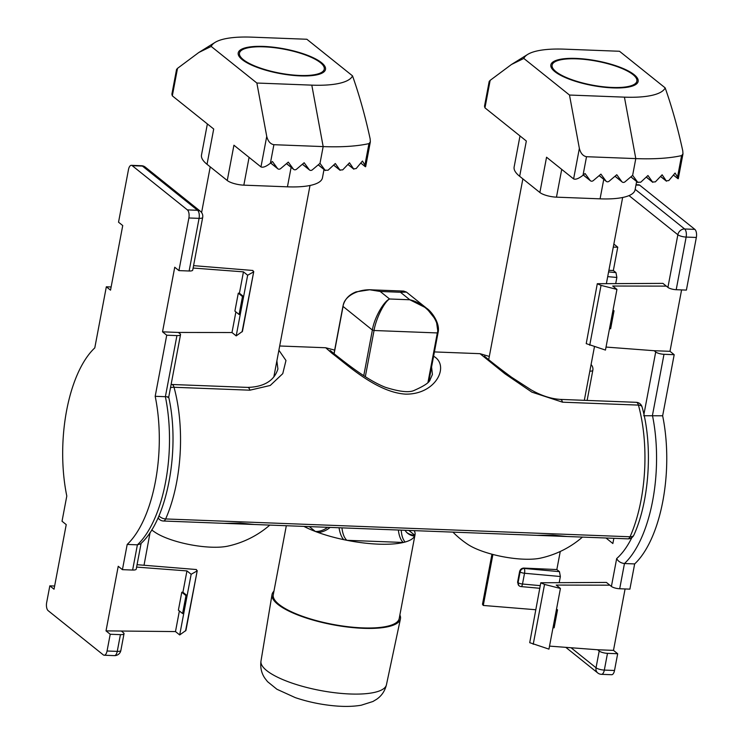<?xml version="1.0" encoding="UTF-8"?>
<svg xmlns="http://www.w3.org/2000/svg" width="743" height="743" viewBox="0 0 743 743"><rect width="100%" height="100%" fill="white"/><g stroke="black" fill="none" stroke-linecap="round" stroke-linejoin="round"><path stroke-width="1.11" d="M278.885 350.232L285.971 360.494L282.758 373.645L270.238 385.468L249.908 390.186A6.343 2.851 -87.8 0 0 247.679 387.4C273.665 386.713 276.907 371.231 277.919 369.048L276.879 360.857M433.606 356.241C449.998 365.24 436.364 394.607 405.613 394.134C376.311 392.415 345.69 363.308 332.167 353.454L325.703 347.752L334.656 350.111M642.082 406.978C652.995 445.438 649.493 500.773 633.89 535.071A6.343 3.752 -156.1 0 1 630.055 536.78A106.583 47.886 -87.8 0 0 638.432 405.102A6.343 2.851 -87.8 0 0 637.095 402.678A6.343 2.851 -87.8 0 0 636.212 402.316A6.343 6.343 0 0 1 642.082 406.978A6.343 3.26 164.7 0 0 638.432 405.102L562.544 402.186L531.886 392.146L504.952 373.785L479.997 353.677L434.414 351.922M330.198 350.455L335 354.485C346.405 363.401 367.506 380.407 385.552 387.354C400.031 391.905 409.737 392.843 414.687 390.177C424.504 385.831 429.677 382.264 430.206 379.478L432.407 374.472L431.572 366.996M249.908 390.186L174.02 387.27A6.343 3.26 164.7 0 0 170.509 387.735M247.679 387.4L171.791 384.484A6.343 2.851 92.2 0 1 172.673 384.846A6.343 2.851 92.2 0 1 174.02 387.27A106.583 47.886 92.2 0 1 165.643 518.948A6.343 3.752 -156.1 0 1 158.946 515.846M536.836 535.35L627.844 538.842A6.343 2.851 -87.8 0 0 630.055 536.78L165.643 518.948A6.343 2.851 -87.8 0 1 163.423 521.01L536.836 535.341L553.006 535.118L567.067 536.511M269.82 525.087A94.723 94.723 0 0 1 227.86 546.124A44.413 12.52 -169.3 0 1 155.185 532.397A94.723 94.723 0 0 1 151.693 529.954M286.947 49.391A44.413 12.52 -169.3 0 1 324.254 65.412A44.413 12.52 -169.3 0 1 279.535 73.455A44.413 12.52 -169.3 0 1 240.834 49.651A44.413 12.52 -169.3 0 1 286.947 49.391M582.447 537.096A94.723 94.723 0 0 1 540.486 558.132A44.413 12.52 -169.3 0 1 494.058 554.761A44.413 12.52 -169.3 0 1 467.811 544.396A94.723 94.723 0 0 1 452.933 532.127M583.116 83.467A44.413 12.52 -169.3 0 1 553.47 61.65A44.413 12.52 -169.3 0 1 596.815 60.842A44.413 12.52 -169.3 0 1 636.89 77.411A44.413 12.52 -169.3 0 1 583.116 83.467M360.792 163.061L364.952 166.404C365.9 167.119 365.89 166.664 364.915 165.039L368.965 143.613A120.542 33.992 -169.3 0 1 323.168 146.594L273.898 144.699L270.387 163.246L272.43 161.51L277.492 168.438A2.535 2.155 128.7 0 0 280.696 168.559L288.284 162.123L293.355 169.051A2.535 2.155 128.7 0 0 296.559 169.172L304.147 162.736L309.209 169.655A2.535 2.155 128.7 0 0 312.413 169.775L320.001 163.339L325.304 170.537L318.218 164.853M270.387 163.246C266.124 166.581 262.985 167.807 260.969 166.906L266.737 136.396L256.864 83.03L211.198 46.428L198.808 52.493L177.512 68.356L172.32 95.847L213.705 129.013L207.037 164.305L227.256 180.512L233.924 145.219L260.969 166.906M318.264 164.816L324.979 170.193L328.072 170.231L335.316 163.516L340.145 170.333L333.626 165.104M333.672 165.067L339.857 170.017L342.718 169.868L349.498 162.782L353.826 169.19L347.919 164.463M364.952 166.404L365.658 166.664L370.339 141.913L370.153 138.913C365.296 116.419 359.417 95.401 352.526 75.86L306.859 39.258L251.923 37.15A72.322 20.395 10.7 0 0 215.043 42.416A72.322 20.395 10.7 0 0 211.198 46.428M347.965 164.417L353.566 168.902L356.176 168.55L362.435 161.045L364.915 165.039M264.006 46.837A43.14 12.167 -169.3 0 1 324.254 69.155A43.14 12.167 -169.3 0 1 279.6 73.102A43.14 12.167 -169.3 0 1 239.469 53.134A43.14 12.167 -169.3 0 1 264.006 46.837M256.864 83.03L311.8 85.139A72.322 20.395 10.7 0 0 352.526 75.86M172.32 95.847L171.884 94.185L176.555 69.433L177.512 68.356M249.081 157.377L243.834 185.156L287.439 186.827A61.539 17.349 10.7 0 0 322.443 177.837L324.013 169.506M207.371 123.932L201.502 154.981A61.539 17.349 10.7 0 0 207.037 164.305M243.834 185.156A12.687 3.576 -169.3 0 1 227.256 180.512M266.737 136.396C268 141.291 270.387 144.058 273.898 144.699M368.965 143.613L370.339 141.913M673.427 175.069L677.588 178.404C678.535 179.128 678.517 178.673 677.542 177.048L681.591 155.612A120.542 33.992 -169.3 0 1 635.794 158.603L586.524 156.708L583.023 175.246L585.057 173.518L590.128 180.447A2.535 2.155 128.7 0 0 593.332 180.568L600.92 174.131L605.982 181.051A2.535 2.155 128.7 0 0 609.186 181.171L616.774 174.735L621.845 181.663A2.535 2.155 128.7 0 0 625.049 181.784L632.637 175.348L637.94 182.537L630.844 176.862M583.023 175.246C578.76 178.589 575.621 179.806 573.605 178.905L579.364 148.405L569.491 95.039L523.824 58.437L511.444 64.502L490.148 80.365L484.956 107.846L526.332 141.021L519.663 176.305L539.882 192.511L546.551 157.228L573.605 178.905M630.9 176.815L637.615 182.202L640.707 182.239L647.952 175.515L652.781 182.341L646.261 177.113M646.308 177.066L652.484 182.016L655.354 181.877L662.134 174.791L666.462 181.199L660.555 176.472M677.588 178.404L678.294 178.673L682.966 153.912L682.78 150.922C677.922 128.428 672.053 107.41 665.161 87.869L619.495 51.267L564.559 49.159A72.322 20.395 10.7 0 0 527.679 54.425A72.322 20.395 10.7 0 0 523.824 58.437M660.601 176.425L666.192 180.902L668.811 180.558L675.071 173.054L677.542 177.048M576.633 58.836A43.14 12.167 -169.3 0 1 636.881 81.163A43.14 12.167 -169.3 0 1 592.236 85.101A43.14 12.167 -169.3 0 1 552.105 65.143A43.14 12.167 -169.3 0 1 576.633 58.836M569.491 95.039L624.426 97.147A72.322 20.395 10.7 0 0 665.161 87.869M484.956 107.846L484.51 106.193L489.191 81.442L490.148 80.365M561.717 169.376L556.47 197.155L600.075 198.836A61.539 17.349 10.7 0 0 635.07 189.846L636.649 181.506M519.998 135.941L514.137 166.989A61.539 17.349 10.7 0 0 519.663 176.305M556.47 197.155A12.687 3.576 -169.3 0 1 539.882 192.511M579.364 148.405C580.627 153.29 583.014 156.058 586.524 156.708M681.591 155.612L682.966 153.912M414.241 530.641A64.074 18.073 -169.3 0 1 415.021 534.793A64.074 18.073 -169.3 0 1 414.9 535.294A64.074 18.073 -169.3 0 1 414.566 536.158A64.074 18.073 -169.3 0 1 405.139 542.019A64.074 18.073 -169.3 0 1 403.347 542.474A64.074 18.073 -169.3 0 1 346.925 540.31A64.074 18.073 -169.3 0 1 343.749 539.659A64.074 18.073 -169.3 0 1 318.023 532.452A64.074 18.073 -169.3 0 1 315.385 531.477A64.074 18.073 -169.3 0 1 303.906 526.397M399.873 614.981A65.347 18.426 -169.3 0 1 400.431 618.882A65.347 18.426 -169.3 0 1 332.818 624.742A65.347 18.426 -169.3 0 1 272.012 594.614A65.347 18.426 -169.3 0 1 273.944 591.187M415.021 534.793L399.205 618.529A64.074 18.073 -169.3 0 1 332.883 624.389A64.074 18.073 -169.3 0 1 273.275 594.734L286.315 525.728M369.856 289.779L403.681 291.08L400.431 292.25L380.202 291.47L369.708 289.77L356.073 291.869C348.885 294.674 344.501 299.494 342.932 306.339L333.988 353.668M426.473 308.141L406.458 292.101L400.431 292.25L409.811 299.773C425.86 303.274 440.989 321.515 437.321 332.938L438.036 332.753L436.299 320.456L426.473 308.141L409.811 299.773L389.583 298.992C384.335 301.677 375.791 319.016 374.045 330.505L372.382 330.041C374.054 318.524 383.509 301.454 389.583 298.992L380.202 291.47C364.256 286.018 343.823 294.293 343.043 306.525L334.118 353.77M339.059 527.753A19.03 8.238 -91.2 0 0 343.749 539.659M318.023 532.452A19.03 15.807 133.6 0 0 330.096 527.409M341.956 527.864A19.03 8.554 -87.8 0 0 346.925 540.31L403.347 542.474A19.03 8.554 -87.8 0 1 398.378 530.028M309.311 526.611L315.385 531.477A19.03 16.132 128.7 0 0 327.607 527.307M401.22 530.14A19.03 8.842 -84.4 0 0 405.139 542.019M404.907 530.279L406.755 532.517A19.03 15.807 133.6 0 0 406.755 532.517A19.03 15.807 133.6 0 0 414.566 536.158M406.588 532.36A19.03 16.132 128.7 0 0 414.9 535.294L408.836 530.428M182.592 613.542L185.982 595.598L181.784 592.227L178.394 610.17L182.592 613.542L183.725 613.579L179.695 634.94L175.487 631.578L106.017 630.881L118.23 566.287L122.428 569.658L132.626 570.048L137.39 544.833A107.215 48.174 -87.8 0 0 165.383 396.697L176.927 335.595A6.343 1.792 10.7 0 0 180.53 334.666A6.343 1.792 10.7 0 0 179.964 333.709L178.385 332.446L231.992 332.53L235.893 311.911M181.784 592.227L182.917 592.273L186.948 570.912L136.619 567.095M179.379 610.96L175.487 631.578M186.948 570.912L191.155 574.274L187.115 595.635L182.917 592.273M122.428 569.658L127.192 544.443A107.215 48.174 -87.8 0 0 155.185 396.307L166.729 335.204L162.531 331.833L174.735 267.239L178.933 270.61L188.88 217.978A6.343 2.851 -87.8 0 0 187.385 209.888L132.235 165.689A6.343 2.851 -87.8 0 0 131.353 165.327A6.343 2.851 -87.8 0 0 128.483 169.562L118.536 222.194L122.734 225.566L110.531 290.16L106.333 286.789L94.788 347.891A107.215 48.174 -87.8 0 0 66.796 496.027L62.031 521.242L66.229 524.614L54.025 589.208L49.827 585.837L54.629 586.023M238.289 293.179L234.899 311.122L239.097 314.484L242.487 296.55L238.289 293.179L239.422 293.225L243.453 271.854L193.124 268.047M162.531 331.833L178.385 332.446M243.453 271.854L247.66 275.226L243.62 296.587L239.422 293.225M239.097 314.484L240.23 314.53L236.2 335.892L231.992 332.53M49.827 585.837L46.66 602.592A6.343 2.851 -87.8 0 0 48.156 610.672L103.305 654.88A6.343 2.851 -87.8 0 0 104.187 655.233A6.343 2.851 -87.8 0 0 107.057 650.998L110.224 634.253L120.422 634.643A6.343 1.792 10.7 0 0 124.025 633.714A6.343 1.792 10.7 0 0 123.459 632.757L121.88 631.494M247.66 275.226L253.382 272.022L252.945 270.489L193.579 265.641M191.155 574.274L196.867 571.07L196.44 569.537L137.065 564.689M187.385 209.888L197.582 210.288A6.343 2.851 92.2 0 1 199.078 218.368A6.343 1.792 10.7 0 0 202.681 217.439L192.734 270.071A6.343 1.792 -169.3 0 1 189.131 271L199.078 218.368L188.88 217.978M178.933 270.61L189.131 271M106.333 286.789L111.134 286.974M110.224 634.253L106.017 630.881M141.105 543.328L136.229 569.119A6.343 1.792 -169.3 0 1 132.626 570.048M127.192 544.443L137.39 544.833L140.483 543.913C167.444 520.453 180.382 448.874 168.717 397.152L180.53 334.666M155.185 396.307L165.383 396.697C168.68 396.864 169.525 397.124 167.918 397.468M166.729 335.204L176.927 335.595M150.114 532.406L144.021 565.256M242.06 331.898L253.744 271.594L242.441 331.397L236.2 335.892M185.555 630.946L197.239 570.643L185.936 630.445L179.695 634.94M240.23 314.53L243.62 296.587L242.487 296.55M183.725 613.579L187.115 595.635L185.982 595.598M549.523 646.113L597.623 649.763L599.202 651.026A6.343 1.792 10.7 0 0 607.486 653.348L604.328 670.093L614.517 670.483A6.343 2.851 92.2 0 1 611.647 674.718L601.458 674.328A6.343 2.851 92.2 0 0 604.328 670.093A6.343 1.792 -169.3 0 1 596.035 667.771L599.202 651.026M625.086 588.958L613.486 650.376L597.623 649.763M681.591 289.909L669.991 351.318L674.189 354.69L662.645 415.792A107.215 48.174 92.2 0 1 634.652 563.928L629.888 589.143L619.699 588.753A6.343 1.792 -169.3 0 1 611.405 586.431L609.827 585.168L556.219 585.085L560.426 588.456L548.956 649.122L529.722 642.686L540.793 582.763L529.722 642.686M606.037 347.065L654.128 350.715L655.707 351.978A6.343 1.792 10.7 0 0 663.991 354.3L652.447 415.402A107.215 48.174 92.2 0 1 624.464 563.538L619.699 588.753M669.991 351.318L654.128 350.715M636.045 184.71L638.813 184.812A6.343 2.851 92.2 0 1 639.695 185.174L694.844 229.373A6.343 2.851 92.2 0 1 696.34 237.463L686.393 290.095L676.204 289.705A6.343 1.792 -169.3 0 1 667.911 287.383L666.332 286.12L612.724 286.036L616.931 289.408L605.461 350.074L586.227 343.637L597.298 283.705L586.227 343.637M613.783 244.438L614.34 244.447L613.857 244.057M605.972 537.997L612.864 543.523L613.848 538.303M518.865 585.568L517.583 582.28L519.617 571.516C520.249 569.361 521.614 568.219 523.722 568.079L556.841 569.556L560.259 551.482M556.841 569.556L559.451 571.646L560.361 576.512L524.53 573.262A3.808 1.189 -84.8 0 0 524.186 568.451L559.451 571.646M559.2 582.67L560.361 576.512M609.827 585.168L606.418 582.428L540.793 582.763M666.332 286.12L662.923 283.38L597.298 283.705M608.889 270.303L613.346 270.508L617.758 247.178L614.34 244.447M613.346 270.508L615.956 272.597L616.866 277.464L607.7 276.628M615.706 283.622L616.866 277.464M613.272 247.14L617.758 247.178M535.694 609.734L483.275 605.452L492.906 554.473M674.189 354.69L663.991 354.3M662.645 415.792L643.661 415.736M634.652 563.928L624.464 563.538C620.739 563.036 618.139 561.374 616.671 558.56A100.872 45.323 -87.8 0 0 631.856 537.598M613.486 650.376L617.684 653.738L607.486 653.348M617.684 653.738L614.517 670.483M492.665 554.408L483.275 605.452M597.521 283.882L601.041 285.377L616.931 289.408M541.006 582.93L544.535 584.425L560.426 588.456M483.052 605.276L482.839 603.91M613.031 310.017L614.024 310.815L610.635 328.759L609.501 328.712M614.024 310.815L612.891 310.769M556.526 609.065L557.519 609.864L554.129 627.807L552.996 627.761M557.519 609.864L556.386 609.817M517.583 582.28L518.075 582.67L520.109 571.906A3.808 1.077 -169.3 0 0 524.53 573.262L522.496 584.026A3.808 1.189 95.2 0 1 521.131 586.589A3.808 3.808 0 0 1 519.088 585.772L518.614 585.391M562.544 402.186A6.343 2.851 -87.8 0 0 560.315 399.4L636.212 402.316M587.128 400.431L592.83 370.265A6.343 1.792 -169.3 0 1 589.831 371.203M163.423 521.01A6.343 6.343 0 0 1 159.699 519.617A6.343 5.377 -51.3 0 1 158.213 517.509M270.693 162.986L277.492 168.438M286.547 163.599L293.355 169.051M302.41 164.203L309.209 169.655M320.001 163.339L323.168 146.594L311.8 85.139M287.439 186.827L291.126 167.342M583.32 174.995L590.128 180.447M599.183 175.599L605.982 181.051M615.037 176.212L621.845 181.663M632.637 175.348L635.794 158.603L624.426 97.147M600.075 198.836L603.753 179.351M260.988 661.066C260.143 667.474 261.443 673.204 264.898 678.266L267.545 681.656L276.925 689.263L295.287 697.621C307.751 701.838 320.809 704.587 334.452 705.85C344.464 706.769 353.389 706.556 361.237 705.218L372.912 701.503L376.571 699.321C381.614 695.875 384.902 691.027 386.444 684.767A63.842 17.999 -169.3 0 1 320.391 690.498A63.842 17.999 -169.3 0 1 260.988 661.066L272.012 594.614M365.324 376.673L374.045 330.505L437.321 332.938L428.005 382.236M363.764 375.67L372.382 330.041L342.932 306.339M202.681 217.439A6.343 6.343 0 0 0 200.415 211.309A6.343 5.377 -51.3 0 0 197.582 210.288L142.433 166.079L132.235 165.689M107.057 650.998L117.255 651.388L120.422 634.643M117.255 651.388A6.343 2.851 92.2 0 1 114.385 655.623A6.343 6.343 0 0 0 120.858 650.469A6.343 1.792 -169.3 0 1 117.255 651.388M142.433 166.079A6.343 5.377 -51.3 0 1 145.266 167.11A6.343 6.343 0 0 0 141.542 165.726A6.343 2.851 -87.8 0 1 142.433 166.079M571.051 647.747L596.035 667.771A6.343 5.377 128.7 0 0 597.734 672.944L565.804 647.348M611.405 586.431L616.671 558.56M643.912 414.38L655.707 351.978M667.911 287.383L677.857 234.751L629.005 195.595M635.172 189.326L684.647 228.983L694.844 229.373M639.695 185.174L635.98 185.035M696.34 237.463L686.142 237.073L676.204 289.705M544.535 584.425L533.223 644.292M601.041 285.377L589.728 345.244M677.857 234.751A6.343 1.792 10.7 0 0 686.142 237.073A6.343 2.851 92.2 0 0 684.647 228.983A6.343 5.377 128.7 0 0 677.857 234.751M519.088 585.772A3.808 3.223 128.7 0 1 518.075 582.67A3.808 1.077 -169.3 0 0 522.496 584.026L540.245 585.642M523.722 568.079L524.186 568.451A3.808 3.223 128.7 0 0 520.109 571.906L519.617 571.516M608.582 271.929L615.956 272.597M279.693 345.987L325.703 347.752M560.315 399.4C550.823 398.777 541.053 395.573 531.013 389.796L511.435 377.156C490.324 361.507 485.114 356.659 484.473 356.157M489.312 356.436L479.997 353.677M592.83 370.265A6.343 6.343 0 0 0 591.075 364.599M171.791 384.484A6.343 6.343 0 0 0 171.113 384.493M627.844 538.842A6.343 6.343 0 0 0 633.89 535.071M159.699 519.617L157.915 518.187M224.21 523.341L240.37 523.109L254.431 524.502M210.232 166.869L201.594 212.563M310.017 185.481L273.879 376.729M522.868 178.868L488.699 359.677M622.653 197.48L606.372 283.668M594.456 346.693L584.323 400.328M270.638 163.033L277.826 168.791M286.501 163.636L293.689 169.395M309.543 170.008L302.355 164.249M215.043 42.416L198.808 52.493M583.274 175.032L590.462 180.79M599.137 175.645L606.316 181.403M622.179 182.007L614.99 176.249M527.679 54.425L511.444 64.502M386.444 684.767L400.431 618.882M426.668 308.308C430.884 310.871 440.553 322.936 438.036 332.753L428.878 381.252M403.69 291.08L406.458 292.101M104.187 655.233L114.385 655.623M120.858 650.469L124.025 633.714M200.415 211.309L145.266 167.11M131.353 165.327L141.542 165.726M597.734 672.944A6.343 6.343 0 0 0 601.458 674.328M539.752 588.28L521.131 586.589M482.476 604.338L491.95 554.213"/></g></svg>

